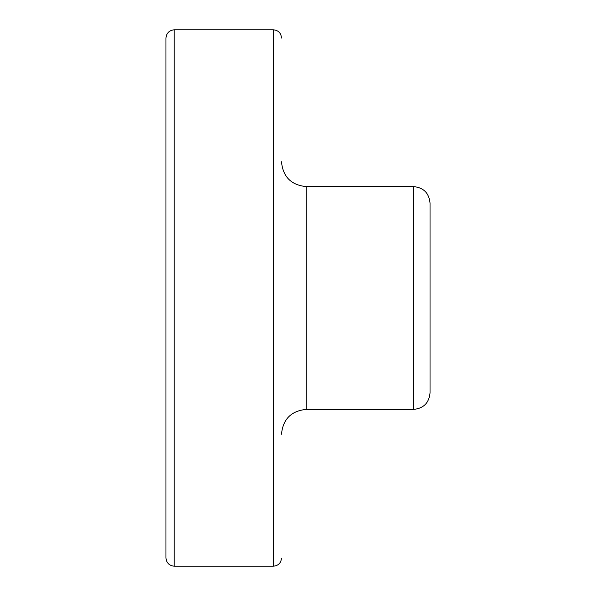 <?xml version="1.0" encoding="UTF-8"?>
<svg xmlns="http://www.w3.org/2000/svg" width="596" height="596" viewBox="0 0 596 596"><rect width="100%" height="100%" fill="white"/><g stroke="black" fill="none" stroke-linecap="round" stroke-linejoin="round"><path stroke-width="0.89" d="M430.036 203.102L430.036 392.898C429.06 402.926 423.555 408.431 413.535 409.407L413.535 186.593C423.555 187.569 429.06 193.074 430.036 203.102M281.498 161.836C282.966 176.878 291.213 185.125 306.255 186.593L413.535 186.593M165.964 38.055L165.964 557.945L165.964 38.055C166.493 33.078 169.242 30.329 174.218 29.8L273.244 29.8C278.302 30.24 281.051 32.996 281.498 38.055L281.498 37.928M273.244 29.8L273.244 566.2C278.243 565.775 280.999 563.064 281.498 558.072L281.498 558.065M174.218 29.8L174.218 566.2L273.244 566.2M306.255 186.593L306.255 409.407L413.535 409.407M306.255 409.407C291.213 410.875 282.966 419.122 281.498 434.164M174.218 566.2C169.242 565.671 166.493 562.922 165.964 557.945"/></g></svg>
